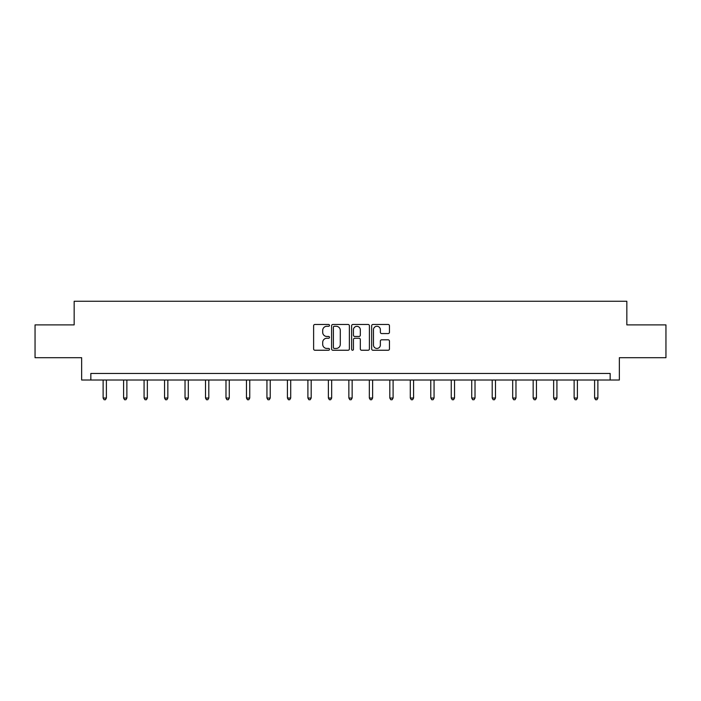 <?xml version="1.0" encoding="UTF-8"?>
<svg xmlns="http://www.w3.org/2000/svg" width="701" height="701" viewBox="0 0 701 701"><rect width="100%" height="100%" fill="white"/><g stroke="black" fill="none" stroke-linecap="round" stroke-linejoin="round"><path stroke-width="1.05" d="M329.496 325.378A0.903 0.903 0 0 0 328.594 324.475L314.907 324.475A1.288 1.288 0 0 0 313.619 325.763L313.619 348.958A1.288 1.288 0 0 0 314.907 350.246L328.594 350.246A0.903 0.903 0 0 0 329.496 349.343A0.903 0.903 0 0 0 328.594 348.441L326.824 348.441A4.127 4.127 0 0 1 322.697 344.314L322.697 342.386A4.127 4.127 0 0 1 326.824 338.259L328.594 338.259A0.903 0.903 0 0 0 329.496 337.356A0.903 0.903 0 0 0 328.594 336.454L326.824 336.454A4.127 4.127 0 0 1 322.697 332.335L322.697 330.399A4.127 4.127 0 0 1 326.824 326.28L328.594 326.28A0.903 0.903 0 0 0 329.496 325.378M388.161 333.562A1.288 1.288 0 0 0 389.449 332.274L389.449 325.763A1.288 1.288 0 0 0 388.161 324.475L372.95 324.475A1.288 1.288 0 0 0 371.661 325.763L371.661 348.958A1.288 1.288 0 0 0 372.95 350.246L388.161 350.246A1.288 1.288 0 0 0 389.449 348.958L389.449 341.098A1.288 1.288 0 0 0 388.161 339.81L381.651 339.81A1.288 1.288 0 0 0 380.363 341.098L380.363 344.997A3.444 3.444 0 0 1 376.919 348.441A3.444 3.444 0 0 1 373.467 344.997L373.467 329.724A3.444 3.444 0 0 1 376.919 326.28A3.444 3.444 0 0 1 380.363 329.724L380.363 332.274A1.288 1.288 0 0 0 381.651 333.562L388.161 333.562M610.159 380.021L619.351 380.021L619.351 357.703L665.95 357.703L665.95 324.887L626.834 324.887L626.834 301.264L74.166 301.264L74.166 324.887L35.05 324.887L35.05 357.703L81.649 357.703L81.649 380.021L610.159 380.021L610.159 373.458L90.841 373.458L90.841 380.021M349.37 325.763A1.288 1.288 0 0 0 348.082 324.475L332.879 324.475A1.288 1.288 0 0 0 331.591 325.763L331.591 348.958A1.288 1.288 0 0 0 332.879 350.246L348.082 350.246A1.288 1.288 0 0 0 349.37 348.958L349.37 325.763M352.918 324.475L368.121 324.475A1.288 1.288 0 0 1 369.409 325.763L369.409 348.958A1.288 1.288 0 0 1 368.121 350.246L361.611 350.246A1.288 1.288 0 0 1 360.323 348.958L360.323 339.547A1.288 1.288 0 0 0 359.035 338.259L354.724 338.259A1.288 1.288 0 0 0 353.435 339.547L353.435 349.343A0.903 0.903 0 0 1 352.533 350.246A0.903 0.903 0 0 1 351.63 349.343L351.63 325.763A1.288 1.288 0 0 1 352.918 324.475M334.298 326.28A0.903 0.903 0 0 0 333.396 327.183L333.396 347.538A0.903 0.903 0 0 0 334.298 348.441L336.165 348.441A4.127 4.127 0 0 0 340.292 344.314L340.292 330.399A4.127 4.127 0 0 0 336.165 326.28L334.298 326.28M360.323 329.785A3.444 3.444 0 0 0 356.879 326.342A3.444 3.444 0 0 0 353.435 329.785L353.435 335.166A1.288 1.288 0 0 0 354.724 336.454L359.035 336.454A1.288 1.288 0 0 0 360.323 335.166L360.323 329.785M103.117 380.021L103.117 398.037L106.394 398.037L106.394 380.021M106.394 398.037L105.413 399.736L104.099 399.736L103.117 398.037M123.595 380.021L123.595 398.037L126.872 398.037L126.872 380.021M126.872 398.037L125.891 399.736L124.576 399.736L123.595 398.037M144.073 380.021L144.073 398.037L147.35 398.037L147.35 380.021M147.35 398.037L146.369 399.736L145.054 399.736L144.073 398.037M164.551 380.021L164.551 398.037L167.837 398.037L167.837 380.021M167.837 398.037L166.847 399.736L165.532 399.736L164.551 398.037M185.029 380.021L185.029 398.037L188.315 398.037L188.315 380.021M188.315 398.037L187.325 399.736L186.01 399.736L185.029 398.037M205.507 380.021L205.507 398.037L208.793 398.037L208.793 380.021M208.793 398.037L207.803 399.736L206.497 399.736L205.507 398.037M225.985 380.021L225.985 398.037L229.271 398.037L229.271 380.021M229.271 398.037L228.281 399.736L226.975 399.736L225.985 398.037M246.463 380.021L246.463 398.037L249.749 398.037L249.749 380.021M249.749 398.037L248.767 399.736L247.453 399.736L246.463 398.037M266.941 380.021L266.941 398.037L270.227 398.037L270.227 380.021M270.227 398.037L269.245 399.736L267.931 399.736L266.941 398.037M287.419 380.021L287.419 398.037L290.705 398.037L290.705 380.021M290.705 398.037L289.723 399.736L288.409 399.736L287.419 398.037M307.905 380.021L307.905 398.037L311.183 398.037L311.183 380.021M311.183 398.037L310.201 399.736L308.887 399.736L307.905 398.037M328.383 380.021L328.383 398.037L331.661 398.037L331.661 380.021M331.661 398.037L330.679 399.736L329.365 399.736L328.383 398.037M348.861 380.021L348.861 398.037L352.139 398.037L352.139 380.021M352.139 398.037L351.157 399.736L349.843 399.736L348.861 398.037M369.339 380.021L369.339 398.037L372.617 398.037L372.617 380.021M372.617 398.037L371.635 399.736L370.321 399.736L369.339 398.037M389.817 380.021L389.817 398.037L393.095 398.037L393.095 380.021M393.095 398.037L392.113 399.736L390.799 399.736L389.817 398.037M410.295 380.021L410.295 398.037L413.581 398.037L413.581 380.021M413.581 398.037L412.591 399.736L411.277 399.736L410.295 398.037M430.773 380.021L430.773 398.037L434.059 398.037L434.059 380.021M434.059 398.037L433.069 399.736L431.755 399.736L430.773 398.037M451.251 380.021L451.251 398.037L454.537 398.037L454.537 380.021M454.537 398.037L453.547 399.736L452.233 399.736L451.251 398.037M471.729 380.021L471.729 398.037L475.015 398.037L475.015 380.021M475.015 398.037L474.025 399.736L472.719 399.736L471.729 398.037M492.207 380.021L492.207 398.037L495.493 398.037L495.493 380.021M495.493 398.037L494.503 399.736L493.197 399.736L492.207 398.037M512.685 380.021L512.685 398.037L515.971 398.037L515.971 380.021M515.971 398.037L514.99 399.736L513.675 399.736L512.685 398.037M533.163 380.021L533.163 398.037L536.449 398.037L536.449 380.021M536.449 398.037L535.468 399.736L534.153 399.736L533.163 398.037M553.65 380.021L553.65 398.037L556.927 398.037L556.927 380.021M556.927 398.037L555.946 399.736L554.631 399.736L553.65 398.037M574.128 380.021L574.128 398.037L577.405 398.037L577.405 380.021M577.405 398.037L576.424 399.736L575.109 399.736L574.128 398.037M594.606 380.021L594.606 398.037L597.883 398.037L597.883 380.021M597.883 398.037L596.902 399.736L595.587 399.736L594.606 398.037"/></g></svg>
